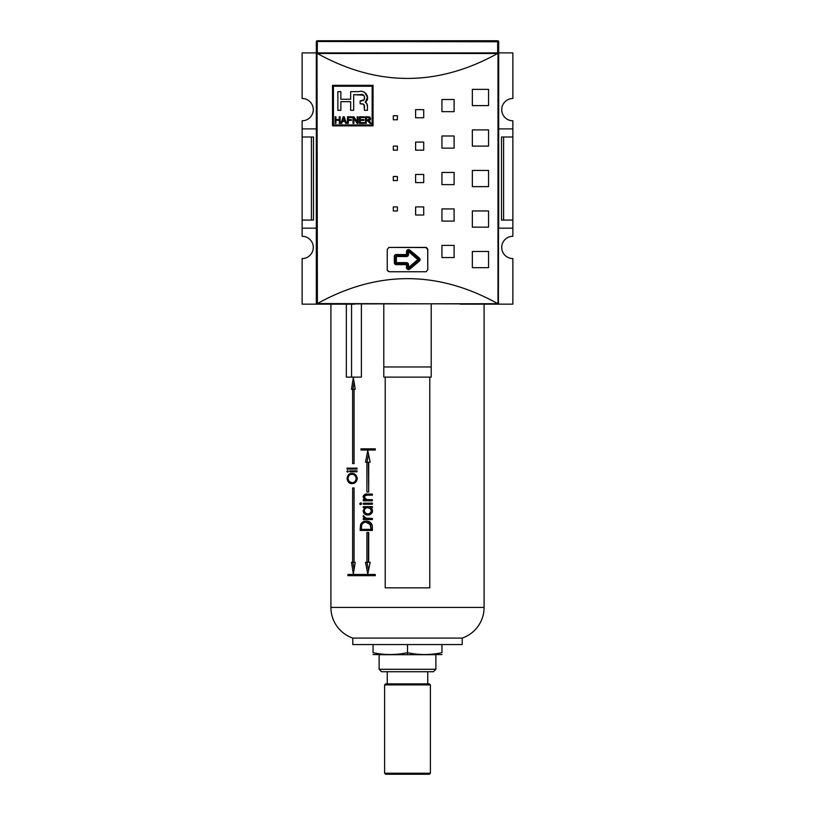 <?xml version="1.0" encoding="UTF-8"?>
<svg xmlns="http://www.w3.org/2000/svg" width="815" height="815" viewBox="0 0 815 815"><rect width="100%" height="100%" fill="white"/><g stroke="black" fill="none" stroke-linecap="round" stroke-linejoin="round"><path stroke-width="1.22" d="M512.869 220.07L512.869 228.18L498.678 228.18L512.869 228.18L512.869 236.279L512.869 220.07L503.589 220.07L512.869 220.07L512.869 137.001L512.869 220.07L512.869 137.001L503.589 137.001L503.589 220.07L501.52 220.07L503.589 220.07L503.589 137.001L501.52 137.001L501.52 220.07L501.52 137.001L512.869 137.001L512.869 128.892L512.869 137.001M512.869 120.783L512.869 128.892L498.678 128.892L512.869 128.892L512.869 120.783A11.145 11.145 0 0 1 501.724 109.638A11.145 11.145 0 0 1 512.869 98.503L512.869 52.904L512.869 98.503A11.145 11.145 0 0 0 501.724 109.638A11.145 11.145 0 0 0 512.869 120.783M302.131 228.18L302.131 236.279A11.145 11.145 0 0 1 313.276 247.424A11.145 11.145 0 0 0 302.131 236.279L302.131 220.07L311.412 220.07L311.412 137.001L311.412 220.07L313.48 220.07L302.131 220.07L302.131 137.001L302.131 228.18L316.322 228.18L302.131 228.18M302.131 128.892L302.131 137.001L311.412 137.001L302.131 137.001L302.131 128.892L316.322 128.892L302.131 128.892L302.131 120.783L302.131 128.892M313.276 109.638A11.145 11.145 0 0 0 302.131 98.503A11.145 11.145 0 0 1 313.276 109.638A11.145 11.145 0 0 1 302.131 120.783A11.145 11.145 0 0 0 313.276 109.638M498.678 129.504L498.678 53.719A0.815 0.815 0 0 0 498.403 53.107L497.608 53.505C437.533 86.726 377.467 86.726 317.392 53.505L316.597 53.107L317.33 52.904L302.131 52.904L302.131 98.503L302.131 52.904L317.33 52.904L316.322 52.904L316.322 41.759L317.33 41.504L317.33 52.904L498.403 53.107A0.815 0.815 0 0 1 498.678 53.719L498.678 227.568M497.67 52.904L512.869 52.904L497.67 52.904L498.678 52.904L497.67 52.904L497.67 41.504L498.678 41.759L498.678 52.904L498.678 41.759A1.009 1.009 0 0 0 497.67 40.75A1.009 1.009 0 0 1 498.678 41.759L317.33 41.504L316.322 41.759L316.322 52.904L497.67 52.904L497.67 41.504L317.33 41.504L317.33 40.75L497.67 40.75L497.67 41.504L497.67 40.75L317.33 40.75A1.009 1.009 0 0 0 316.322 41.759A1.009 1.009 0 0 1 317.33 40.75L317.33 52.904M302.131 258.569A11.145 11.145 0 0 0 313.276 247.424A11.145 11.145 0 0 1 302.131 258.569L302.131 304.158L302.131 258.569M354.82 304.158L302.131 304.158L354.82 304.158L317.127 304.158L316.322 303.353L316.322 129.504M512.869 258.569A11.145 11.145 0 0 1 501.724 247.424A11.145 11.145 0 0 1 512.869 236.279A11.145 11.145 0 0 0 501.724 247.424A11.145 11.145 0 0 0 512.869 258.569L512.869 304.158L460.18 304.158L512.869 304.158L512.869 258.569M313.48 137.001L313.48 220.07L313.48 137.001L311.412 137.001L313.48 137.001M427.712 249.013L427.763 269.714L427.763 249.451L425.736 247.424L389.264 247.424L426.408 247.546A2.027 2.027 0 0 0 426.408 247.536L427.712 249.013M388.816 247.475L387.237 249.451L387.237 269.714L387.237 249.451L388.816 247.475M387.288 270.162L389.264 271.741L425.736 271.741L389.264 271.741L387.543 270.784A2.027 2.027 0 0 0 387.543 270.794L387.288 270.162M426.184 271.69L427.763 269.714L426.184 271.69M419.083 259.588A1.009 1.009 0 0 1 418.727 260.362L409.161 268.329A1.009 1.009 0 0 1 407.5 267.554L407.5 264.651A1.009 1.009 0 0 0 406.491 263.632L396.355 263.632A1.009 1.009 0 0 1 395.346 262.624L395.346 256.542A1.009 1.009 0 0 1 396.355 255.533L406.491 255.533A1.009 1.009 0 0 0 407.5 254.514L407.5 251.621A1.009 1.009 0 0 1 409.161 250.837L418.727 258.803A1.009 1.009 0 0 1 418.727 260.362L419.368 261.136A2.027 2.027 0 0 0 420.102 259.588L418.075 259.588L418.727 258.803A1.009 1.009 0 0 1 419.083 259.588M333.437 86.237L372.139 86.237L372.139 124.94L333.437 124.94L333.437 86.237L333.437 124.94L372.139 124.94L372.139 86.237L333.437 86.237M364.234 122.617L364.234 123.391L359.435 123.391L364.234 123.391L364.234 122.617L360.291 122.617L360.291 120.396L363.897 120.396L363.897 119.622L360.291 119.622L360.291 117.564L364.152 117.564L364.152 116.79L359.435 116.79L359.435 123.391L359.435 116.79L364.152 116.79L364.152 117.564L360.291 117.564L360.291 119.622L363.897 119.622L363.897 120.396L360.291 120.396L360.291 122.617L364.234 122.617L364.234 123.391L359.435 123.391L359.435 116.79L364.152 116.79L364.152 117.564M348.372 120.396L351.377 120.396L351.377 119.622L348.372 119.622L348.372 117.564L351.805 117.564L351.805 116.79L347.516 116.79L347.516 123.391L348.372 123.391L348.372 120.396L348.372 123.391L347.516 123.391L347.516 116.79L351.805 116.79L351.805 117.564L348.372 117.564L348.372 119.622L351.377 119.622L351.377 120.396L348.372 120.396M335.943 120.304L339.285 120.304L339.285 123.391L340.14 123.391L340.14 116.79L339.285 116.79L339.285 119.53L335.943 119.53L335.943 116.79L335.087 116.79L335.087 123.391L335.943 123.391L335.943 120.304L335.943 123.391L335.087 123.391L335.087 116.79L335.943 116.79L335.943 119.53L339.285 119.53L339.285 116.79L340.14 116.79L340.14 123.391L339.285 123.391L339.285 120.304L335.943 120.304M364.295 105.206L364.448 106.745L363.531 104.218L360.138 103.77L360.138 100.856L364.111 99.878L364.488 96.995L363.755 95.202L353.659 94.662L353.659 110.32L350.654 110.32L350.654 101.671L340.864 101.671L340.864 110.32L337.858 110.32L337.858 91.657L340.864 91.657L340.864 99.257L350.654 99.257L350.654 91.657L358.753 91.657C365.14 89.273 371.049 98.33 365.232 102.313C366.913 103.138 367.647 104.615 367.453 106.734L367.453 110.32L364.448 110.32L364.448 106.745C364.621 105.003 363.867 104.035 362.176 103.862L360.138 103.77L360.138 100.856L362.176 100.765C366.556 100.255 364.448 92.829 360.179 94.662L353.659 94.662L353.659 110.32L350.654 110.32L350.654 101.671L340.864 101.671L340.864 110.32L337.858 110.32L337.858 91.657L340.864 91.657L340.864 99.257L350.654 99.257L350.654 91.657L358.753 91.657C365.14 89.273 371.049 98.33 365.232 102.313L367.463 97.362L364.814 92.462M340.833 123.391L341.73 123.391L342.392 121.425L345.02 121.425L345.672 123.391L346.579 123.391L344.195 116.79L343.217 116.79L340.833 123.391L343.217 116.79L344.195 116.79L346.579 123.391L345.672 123.391L345.02 121.425L342.392 121.425L341.73 123.391L340.833 123.391L341.73 123.391M353.863 118.246L357.153 123.391L358.06 123.391L358.06 116.79L357.204 116.79L357.204 121.944L353.914 116.79L353.007 116.79L353.007 123.391L353.863 123.391L353.863 118.246L353.863 123.391L353.007 123.391L353.007 116.79L353.914 116.79L357.204 121.944L357.204 116.79L358.06 116.79L358.06 123.391L357.153 123.391L353.863 118.246M367.29 120.477L370.112 123.391L371.1 123.391L368.788 120.437L370.581 118.613L368.288 116.79L365.436 116.79L365.436 123.391L366.292 123.391L366.292 120.477L367.29 120.477L366.292 120.477L366.292 123.391L365.436 123.391L365.436 116.79L370.091 117.319L370.458 119.316L368.788 120.437L371.1 123.391L370.112 123.391L367.29 120.477M332.53 125.856L332.53 85.331L373.056 85.331L373.056 125.856L332.53 125.856L332.53 85.331L373.056 85.331L373.056 125.856L332.53 125.856L373.056 125.856L373.056 85.331L332.53 85.331L332.53 125.856M316.322 227.568L316.597 303.964L497.996 303.71L497.996 53.352L317.392 53.505C377.467 86.726 437.533 86.726 497.608 53.505L317.004 53.352L317.392 303.557C377.467 270.346 437.533 270.346 497.608 303.557C437.533 270.346 377.467 270.346 317.392 303.557L498.403 303.964L498.678 53.719M393.319 210.953L393.319 206.898L397.374 206.898L397.374 210.953L393.319 210.953L393.319 206.898L397.374 206.898L397.374 210.953L393.319 210.953L397.374 210.953L397.374 206.898L393.319 206.898L393.319 210.953M393.319 119.774L393.319 115.72L397.374 115.72L397.374 119.774L393.319 119.774L393.319 115.72L397.374 115.72L397.374 119.774L393.319 119.774L397.374 119.774L397.374 115.72L393.319 115.72L393.319 119.774M393.319 150.164L393.319 146.119L397.374 146.119L397.374 150.164L393.319 150.164L393.319 146.119L397.374 146.119L397.374 150.164L393.319 150.164L397.374 150.164L397.374 146.119L393.319 146.119L393.319 150.164M415.609 215.007L415.609 206.898L423.708 206.898L423.708 215.007L415.609 215.007L415.609 206.898L423.708 206.898L423.708 215.007L415.609 215.007L423.708 215.007L423.708 206.898L415.609 206.898L415.609 215.007M415.609 117.747L415.609 109.638L423.708 109.638L423.708 117.747L415.609 117.747L415.609 109.638L423.708 109.638L423.708 117.747L415.609 117.747L423.708 117.747L423.708 109.638L415.609 109.638L415.609 117.747M415.609 150.164L415.609 142.065L423.708 142.065L423.708 150.164L415.609 150.164L415.609 142.065L423.708 142.065L423.708 150.164L415.609 150.164L423.708 150.164L423.708 142.065L415.609 142.065L415.609 150.164M441.944 257.56L441.944 245.397L454.108 245.397L454.108 257.56L441.944 257.56L441.944 245.397L454.108 245.397L454.108 257.56L441.944 257.56L454.108 257.56L454.108 245.397L441.944 245.397L441.944 257.56M441.944 221.089L441.944 208.925L454.108 208.925L454.108 221.089L441.944 221.089L441.944 208.925L454.108 208.925L454.108 221.089L441.944 221.089L454.108 221.089L454.108 208.925L441.944 208.925L441.944 221.089M441.944 111.665L441.944 99.512L454.108 99.512L454.108 111.665L441.944 111.665L441.944 99.512L454.108 99.512L454.108 111.665L441.944 111.665L454.108 111.665L454.108 99.512L441.944 99.512L441.944 111.665M441.944 148.136L441.944 135.983L454.108 135.983L454.108 148.136L441.944 148.136L441.944 135.983L454.108 135.983L454.108 148.136L441.944 148.136L454.108 148.136L454.108 135.983L441.944 135.983L441.944 148.136M472.343 267.687L472.343 251.478L488.552 251.478L488.552 267.687L472.343 267.687L472.343 251.478L488.552 251.478L488.552 267.687L472.343 267.687L488.552 267.687L488.552 251.478L472.343 251.478L472.343 267.687M472.343 227.161L472.343 210.953L488.552 210.953L488.552 227.161L472.343 227.161L472.343 210.953L488.552 210.953L488.552 227.161L472.343 227.161L488.552 227.161L488.552 210.953L472.343 210.953L472.343 227.161M472.343 105.593L472.343 89.375L488.552 89.375L488.552 105.593L472.343 105.593L472.343 89.375L488.552 89.375L488.552 105.593L472.343 105.593L488.552 105.593L488.552 89.375L472.343 89.375L472.343 105.593M472.343 146.119L472.343 129.901L488.552 129.901L488.552 146.119L472.343 146.119L472.343 129.901L488.552 129.901L488.552 146.119L472.343 146.119L488.552 146.119L488.552 129.901L472.343 129.901L472.343 146.119M393.319 180.563L393.319 176.509L397.374 176.509L397.374 180.563L393.319 180.563L393.319 176.509L397.374 176.509L397.374 180.563L393.319 180.563L397.374 180.563L397.374 176.509L393.319 176.509L393.319 180.563M415.609 182.591L415.609 174.481L423.708 174.481L423.708 182.591L415.609 182.591L415.609 174.481L423.708 174.481L423.708 182.591L415.609 182.591L423.708 182.591L423.708 174.481L415.609 174.481L415.609 182.591M441.944 184.618L441.944 172.454L454.108 172.454L454.108 184.618L441.944 184.618L441.944 172.454L454.108 172.454L454.108 184.618L441.944 184.618L454.108 184.618L454.108 172.454L441.944 172.454L441.944 184.618M472.343 186.635L472.343 170.427L488.552 170.427L488.552 186.635L472.343 186.635L472.343 170.427L488.552 170.427L488.552 186.635L472.343 186.635L488.552 186.635L488.552 170.427L472.343 170.427L472.343 186.635M497.873 304.158L460.18 304.158M316.322 53.719L316.322 303.353M365.232 102.313L366.801 103.505L367.453 106.734L367.056 104.126M363.724 104.33L362.991 104.004M344.134 118.837L344.765 120.651L343.706 117.482L343.349 118.725L343.706 117.482L344.765 120.651L342.646 120.651L343.635 117.798M370.173 119.785L368.788 120.437L369.969 121.588L369.297 120.742M368.136 119.703L369.725 118.613L368.92 119.632L366.292 119.703L366.292 117.564L368.339 117.564L369.725 118.613L368.136 119.703L366.292 119.703L366.292 117.564L368.991 117.645L369.725 118.613L368.869 117.615M431.206 366.974L431.206 304.158L431.206 366.974L383.794 366.974L383.794 304.158L383.794 377.111L431.206 377.111L431.206 366.974L431.206 377.111L383.794 377.111L383.794 366.974L431.206 366.974M352.793 644.573L462.207 644.573L462.207 638.084A32.417 32.417 0 0 0 484.09 607.43L484.09 304.158L484.09 607.43L330.91 607.43L330.91 304.158L330.91 607.43A32.417 32.417 0 0 0 352.793 638.084L462.207 638.084L352.793 638.084A32.417 32.417 0 0 1 330.91 607.43L484.09 607.43A32.417 32.417 0 0 1 462.207 638.084L462.207 644.573L352.793 644.573L352.793 638.084L352.793 644.573M361.391 377.111L361.391 304.158L361.391 377.111L346.344 377.111L361.391 377.111M346.344 304.158L346.344 377.111L346.344 304.158M360.576 524.575C361.819 522.15 363.684 521.019 366.18 521.172C369.827 521.029 371.895 522.955 372.384 526.938L372.384 530.443L360.169 530.443L360.576 524.575C361.819 522.15 363.684 521.019 366.18 521.172C369.827 521.029 371.895 522.955 372.384 526.938L372.384 530.443L360.169 530.443L360.576 524.575L361.911 524.575L360.576 524.575M363.266 507.714L363.266 506.624L372.384 506.624L372.384 507.714L370.733 507.714L372.557 510.903C371.905 513.664 370.275 515.029 367.667 514.988C365.151 514.999 363.633 513.633 363.113 510.873L364.876 507.714L363.266 507.714L363.266 506.624L372.384 506.624L364.723 506.624L364.723 507.714L364.723 506.624L372.384 506.624L372.384 507.714L370.733 507.714L372.363 509.732L371.844 513.022L367.667 514.988C365.151 514.999 363.633 513.633 363.113 510.873L364.876 507.714L363.266 507.714M361.483 503.711L360.607 504.617L359.741 503.711L360.607 502.804L361.442 504.006L359.945 504.302L360.434 502.814L361.483 503.711M357.041 468.146L357.041 469.053L347.058 469.053L347.058 468.146L357.041 468.146L348.494 468.146L348.494 469.053L357.041 469.053L347.058 469.053L347.058 468.146L357.041 468.146L357.041 469.053L348.494 469.053L348.494 468.146L357.041 468.146M357.041 470.876L357.041 471.783L349.727 471.783L349.727 470.876L357.041 470.876L351.163 470.876L351.163 471.783L357.041 471.783L349.727 471.783L349.727 470.876L357.041 470.876L357.041 471.783L351.163 471.783L351.163 470.876L357.041 470.876M348.311 471.335L347.628 472.15L346.946 471.335L347.628 470.51L348.311 471.335L346.946 471.335L347.628 470.51L348.28 471.579L347.119 471.885L346.946 471.335L348.311 471.335M385.21 377.111L385.21 587.839L385.21 377.111L385.21 587.839L429.79 587.839L429.79 377.111L429.79 587.839L385.21 587.839L429.79 587.839L429.79 377.111M347.058 478.578C347.628 475.002 349.248 473.281 351.927 473.423C354.688 473.291 356.491 474.982 357.316 478.497C356.522 482.022 354.739 483.723 351.968 483.601C349.329 483.743 347.689 482.062 347.058 478.578C347.628 475.002 349.248 473.281 351.927 473.423C354.688 473.291 356.491 474.982 357.316 478.497L356.226 478.527C355.605 475.634 354.168 474.238 351.917 474.33C349.778 474.248 348.453 475.644 347.964 478.527C348.474 481.41 349.808 482.796 351.968 482.694C354.189 482.786 355.605 481.39 356.226 478.527L357.316 478.527C356.522 482.022 354.739 483.723 351.968 483.601C349.329 483.743 347.689 482.062 347.058 478.578L347.964 478.578L347.058 478.578M367.891 495.163L364.723 495.54L364.57 498.26L366.516 499.564L372.384 499.707L372.384 500.797L364.723 500.797L364.723 499.707L364.723 500.797L372.384 500.797L363.266 500.797L363.266 499.707L366.292 499.707L364.183 499.218L363.113 496.865L364.183 496.865L363.113 496.865L363.235 496.07L365.365 494.257L372.384 494.073L372.384 495.163L365.904 495.153L364.173 496.956L366.516 499.564L372.384 499.707L372.384 500.797L363.266 500.797L363.266 499.707L364.835 499.707L363.113 496.865C363.816 494.603 365.303 493.676 367.596 494.073L372.384 494.073L372.384 495.163L368.533 495.163M363.266 503.161L372.384 503.161L372.384 504.251L363.266 504.251L363.266 503.161L372.384 503.161L364.723 503.161L364.723 504.251L372.384 504.251L363.266 504.251L363.266 503.161M364.173 516.598L366.078 518.259L372.384 518.442L372.384 519.532L363.266 519.532L363.266 518.442L364.539 518.442L363.113 516.415L363.409 515.528L365.731 518.157L372.384 518.442L370.682 518.442L372.384 518.442L372.384 519.532L363.266 519.532L363.266 518.442L364.539 518.442L363.144 516.17L363.409 515.528L364.173 516.598M353.343 377.508L351.51 389.264L352.63 389.264L352.63 463.623L354.067 463.623L354.067 389.264L355.238 389.264L353.343 377.508L355.238 389.264L351.51 389.264L353.343 377.508M355.238 562.309L354.067 562.309L354.067 487.94L352.63 487.94L352.63 562.309L351.51 562.309L353.343 574.055L355.238 562.309L353.343 574.055L351.51 562.309L352.63 562.309L352.63 487.94L354.067 487.94L352.63 487.94L354.067 487.94L354.067 562.309L352.63 562.309L355.238 562.309M375.267 574.463L347.913 574.463L347.913 575.675L375.267 575.675L375.267 574.463L375.267 575.675L349.36 575.675L349.36 574.463L375.267 574.463L349.36 574.463L349.36 575.675L375.267 575.675L347.913 575.675L347.913 574.463L375.267 574.463M370.153 562.309L368.696 562.309L368.696 532.521L366.903 532.521L366.903 562.309L365.507 562.309L367.789 574.055L370.153 562.309L367.789 574.055L365.507 562.309L366.903 562.309L366.903 532.521L368.696 532.521L368.696 562.309L370.153 562.309M367.789 450.461L365.507 462.207L366.903 462.207L366.903 491.995L368.696 491.995L368.696 462.207L370.153 462.207L367.789 450.461L370.153 462.207L368.696 462.207L368.696 491.995L368.38 462.207L365.507 462.207L367.789 450.461M360.984 448.831L360.984 450.053L375.267 450.053L375.267 448.831L360.984 448.831L375.267 448.831L375.267 450.053L362.43 450.053L362.43 448.831L375.267 448.831L362.43 448.831L362.43 450.053L375.267 450.053L360.984 450.053L360.984 448.831M351.55 304.158L351.55 377.111L351.55 304.158M349.829 482.103L352.681 483.55L349.829 482.103M352.64 473.474L349.839 474.901L352.64 473.474M353.353 474.33L356.012 475.216L353.353 474.33M353.404 482.694L356.206 481.645M364.784 495.826L367.086 494.206L372.384 494.073L367.086 494.206L365.1 495.296M367.453 495.153L369.226 495.163M372.384 499.707L370.448 499.707L372.384 499.707M361.381 504.281L359.741 503.711L361.391 503.12M364.183 510.873L363.113 510.873L364.183 510.873M366.332 507.714L364.876 507.714L366.332 507.714L365.161 508.815M369.185 507.714L367.708 507.714C365.772 507.663 364.6 508.692 364.173 510.801C364.58 512.88 365.752 513.908 367.677 513.898C369.623 513.908 370.856 512.88 371.375 510.801C370.906 508.692 369.684 507.663 367.708 507.714L371.762 508.57M372.547 510.801L371.375 510.801L372.547 510.801M369.154 513.898L367.677 513.898L369.154 513.898M364.723 519.532L372.384 519.532L364.723 519.532L364.723 518.442L364.723 519.532M366.006 518.442L364.539 518.442L366.006 518.442L364.926 517.515M364.203 516.415L363.113 516.415L364.203 516.415M367.657 521.172C365.14 521.019 363.266 522.15 362.023 524.575C363.266 522.15 365.14 521.019 367.657 521.172M361.615 529.353L361.615 530.443L372.384 530.443L361.615 530.443L361.615 529.353M367.647 522.262L372.2 524.921L367.647 522.262L366.18 522.262C364.111 522.14 362.604 523.108 361.656 525.176L361.34 529.353L371.039 529.353L370.713 524.921L366.18 522.262L367.473 522.374L370.071 523.821L371.039 529.353L372.384 529.353L361.34 529.353L361.656 525.176C362.604 523.108 364.111 522.14 366.18 522.262L367.647 522.262M372.16 524.921L370.713 524.921L372.16 524.921M352.946 389.264L354.067 382.031L352.946 389.264M354.067 463.623L352.63 463.623L352.63 389.264L354.067 389.264L354.067 463.623L352.63 463.623L354.067 463.623M354.067 569.532L352.946 562.309L354.067 569.532M368.38 532.521L368.38 562.309L368.38 532.521M368.38 562.309L366.903 562.309L368.38 562.309M368.533 570.327L366.974 562.309L368.533 570.327M366.974 462.207L368.533 454.189L366.974 462.207M435.872 654.7L435.872 669.288L433.437 671.723L435.872 669.288L379.128 669.288L381.563 671.723L433.437 671.723L381.563 671.723L379.128 669.288L435.872 669.288L435.872 654.7L407.5 654.7L441.944 654.557M441.944 652.672C441.944 655.148 441.944 655.148 441.944 652.672C441.944 655.148 441.944 655.148 441.944 652.672C430.463 655.158 418.981 655.158 407.5 652.672C418.981 655.158 430.463 655.158 441.944 652.672L441.944 644.573L441.944 652.672M379.128 669.288L379.128 654.7L379.128 669.288M373.056 654.557L407.5 654.7L379.128 654.7M407.5 652.672L407.5 644.573L407.5 652.672C396.019 655.158 384.537 655.158 373.056 652.672L373.056 644.573L373.056 652.672C373.056 655.148 373.056 655.148 373.056 652.672C384.537 655.158 396.019 655.158 407.5 652.672L407.5 654.7M427.763 683.877L427.763 671.723L427.763 683.877M387.237 683.877L387.237 671.723L387.237 683.877M429.383 774.25L385.617 774.25L384.599 773.241L430.402 773.241L430.402 684.895L384.599 684.895L430.402 684.895L429.383 683.877L430.402 684.895L430.402 773.241L384.599 773.241L384.599 684.895L384.599 773.241L385.617 774.25L429.383 774.25L430.402 773.241L429.383 774.25M385.617 683.877L429.383 683.877L385.617 683.877L384.599 684.895L385.617 683.877M406.491 254.514L406.491 251.621A2.027 2.027 0 0 1 409.813 250.062L419.368 258.029A2.027 2.027 0 0 1 420.102 259.588A2.027 2.027 0 0 0 419.368 258.029L418.727 258.803L419.368 258.029L409.813 250.062L408.509 251.621L408.509 254.514A2.027 2.027 0 0 1 406.491 256.542L396.355 256.542L396.355 262.624L406.491 262.624A2.027 2.027 0 0 1 408.509 264.651L408.509 267.554L418.075 259.588L408.509 251.621L408.509 254.514L407.5 254.514L407.5 251.621L408.509 251.621L418.727 260.362L409.161 268.329L408.509 267.554L418.727 258.803L409.161 250.837L409.813 250.062A2.027 2.027 0 0 0 406.491 251.621L407.5 251.621A1.009 1.009 0 0 1 409.161 250.837L408.509 251.621L406.491 251.621L406.491 255.533A1.009 1.009 0 0 0 407.5 254.514L408.509 254.514A2.027 2.027 0 0 1 406.491 256.542L406.491 254.514L396.355 254.514L396.355 255.533L406.491 255.533L406.491 256.542L396.355 256.542L396.355 254.514A2.027 2.027 0 0 0 394.328 256.542A2.027 2.027 0 0 1 396.355 254.514L406.491 254.514M418.075 259.588L419.368 261.136L409.813 269.113A2.027 2.027 0 0 1 406.491 267.554L406.491 264.651L396.355 264.651A2.027 2.027 0 0 1 394.328 262.624L394.328 256.542L395.346 256.542A1.009 1.009 0 0 1 396.355 255.533L396.355 256.542L394.328 256.542L394.328 262.624L395.346 262.624L395.346 256.542L396.355 256.542L396.355 262.624L394.328 262.624A2.027 2.027 0 0 0 396.355 264.651L396.355 263.632A1.009 1.009 0 0 1 395.346 262.624L396.355 262.624L396.355 264.651L406.491 264.651L406.491 263.632L396.355 263.632L396.355 262.624L406.491 262.624L406.491 264.651L407.5 264.651A1.009 1.009 0 0 0 406.491 263.632L406.491 262.624A2.027 2.027 0 0 1 408.509 264.651L406.491 264.651L406.491 267.554L408.509 267.554L408.509 264.651L407.5 264.651L407.5 267.554L406.491 267.554A2.027 2.027 0 0 0 409.813 269.113L409.161 268.329A1.009 1.009 0 0 1 407.5 267.554L408.509 267.554L409.813 269.113L419.368 261.136A2.027 2.027 0 0 0 420.102 259.588M364.448 110.32L367.453 110.32L367.453 106.734L367.453 110.32L364.448 110.32L364.04 104.646M316.597 303.964A0.815 0.815 0 0 0 317.127 304.158L316.597 303.964L316.597 53.107L317.127 52.904M498.678 303.353L497.996 303.71L498.403 53.107L497.873 52.904M367.453 106.734L366.811 103.536L365.599 102.364M367.412 96.578L367.31 95.915M358.753 91.657L350.654 91.657M340.864 91.657L337.858 91.657L337.858 110.32L340.864 110.32M350.654 110.32L353.659 110.32M353.659 94.662L362.512 94.764M363.276 94.937L364.366 96.231L364.488 98.371M364.376 99.196L363.144 100.591M362.176 100.765L360.138 100.856L360.138 103.77M335.943 123.391L335.087 123.391L335.087 116.79L335.943 116.79M339.285 116.79L340.14 116.79L340.14 123.391L339.285 123.391M343.217 116.79L344.195 116.79M344.663 118.114L346.579 123.391L345.672 123.391M343.553 118.114L342.646 120.651L344.765 120.651M348.372 123.391L347.516 123.391L347.516 116.79L351.805 116.79L351.805 117.564M351.377 119.622L351.377 120.396M353.863 123.391L353.007 123.391L353.007 116.79L353.914 116.79M357.204 116.79L358.06 116.79L358.06 123.391L357.153 123.391M363.897 119.622L363.897 120.396M371.1 123.391L370.112 123.391L367.647 120.498M366.292 123.391L365.436 123.391L365.436 116.79M368.288 116.79L369.765 117.054L370.581 118.43M370.581 118.613L370.448 119.347M369.256 119.479L369.684 118.929M316.322 52.904L316.322 41.759M367.962 495.163L365.904 495.153M372.384 503.161L372.384 504.251L364.723 504.251L364.723 503.161L372.384 503.161M368.696 491.995L366.903 491.995L366.903 462.207L368.38 462.207L368.696 491.995M347.964 478.527C348.453 475.644 349.778 474.248 351.917 474.33C354.168 474.238 355.605 475.634 356.226 478.527C355.605 481.39 354.189 482.786 351.968 482.694L349.136 481.533L347.964 478.527M366.292 499.707L365.151 498.678M369.44 495.163L368.655 495.163L369.44 495.163M369.144 514.988L365.222 513.022M364.173 510.801C364.6 508.692 365.772 507.663 367.708 507.714L370.142 508.458L371.375 510.801C370.856 512.88 369.623 513.908 367.677 513.898L365.466 513.216L364.173 510.801M370.153 513.776L372.323 512.401M360.169 528.161L361.34 528.161L360.169 528.161M372.384 528.079L371.039 528.079L372.384 528.079M373.056 652.672C373.056 655.148 373.056 655.148 373.056 652.672M367.779 495.163L366.312 495.163"/></g></svg>
